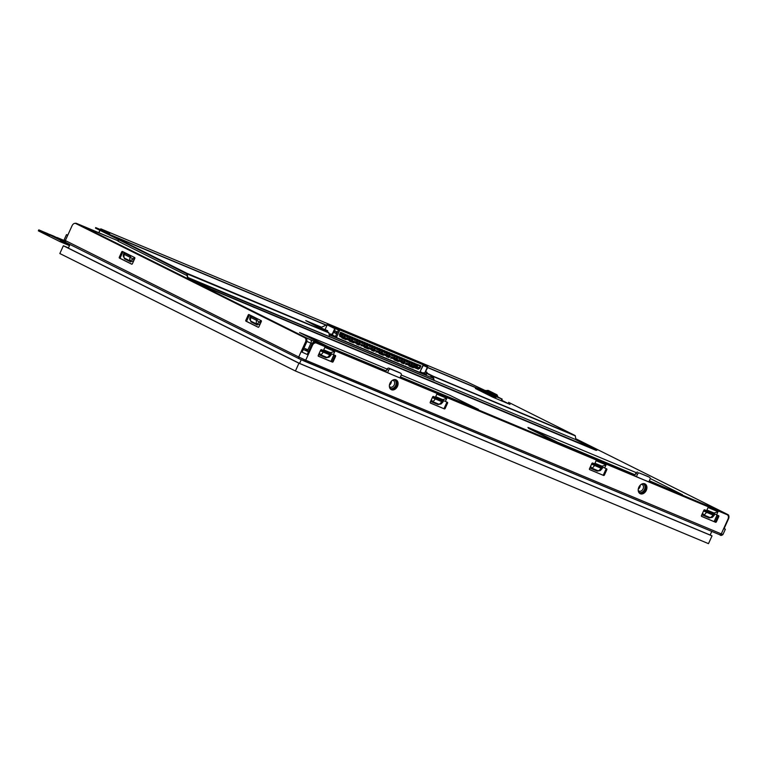 <?xml version="1.0" encoding="UTF-8"?>
<svg xmlns="http://www.w3.org/2000/svg" width="767" height="767" viewBox="0 0 767 767"><rect width="100%" height="100%" fill="white"/><g stroke="black" fill="none" stroke-linecap="round" stroke-linejoin="round"><path stroke-width="1.15" d="M384.286 371.142A2.905 1.946 -67.3 0 0 383.538 370.269L310.376 339.685A2.905 1.946 112.7 0 1 310.923 343.204L307.394 350.97A3.634 2.694 116.5 0 0 307.318 351.161M303.953 348.065L307.922 349.819L310.923 343.204A2.905 1.946 112.7 0 0 310.376 339.685L306.877 338.094A2.905 2.157 -63.5 0 0 305.611 338.055A2.905 2.157 -63.5 0 1 306.877 338.094L80.669 225.306A2.905 2.157 116.5 0 0 79.413 225.268A2.905 2.157 116.5 0 1 80.669 225.306L117.859 240.713L98.905 232.765L99.998 230.359M80.736 225.201A2.905 1.946 112.7 0 1 80.823 225.23A2.905 1.946 112.7 0 1 80.899 225.268A2.905 1.946 112.7 0 0 80.823 225.23L117.859 240.713M257.271 319.34L250.646 315.946L251.423 316.426L250.934 317.538L256.753 320.453L257.271 319.34L250.914 316.023M130.754 256.264L124.129 252.861L124.906 253.35L124.417 254.452L130.237 257.367L130.754 256.264L124.398 252.947M720.817 511.11L720.913 511.158A2.905 2.157 116.5 0 0 720.817 511.11L720.587 511.148A2.905 1.946 -67.3 0 1 721.335 512.02A2.905 1.946 -67.3 0 0 720.587 511.148L649.122 481.225M594.732 463.738L601.366 466.509L606.055 464.879L596.103 460.718L594.674 463.853L592.68 463.028A0.729 0.537 -63.5 0 0 591.884 463.479L589.487 468.771A0.729 0.537 -63.5 0 0 589.66 469.625A0.729 0.537 -63.5 0 1 589.66 469.625L589.631 469.615M601.366 466.509L606.62 468.848A0.729 0.537 -63.5 0 1 606.812 469.72L604.415 475.013A0.729 0.537 -63.5 0 1 603.619 475.463L589.679 469.634M601.587 466.02L594.952 463.239M603.619 475.463L589.507 469.49M602.747 475.032A0.729 0.537 116.5 0 0 603.543 474.572L605.94 469.279A0.729 0.537 116.5 0 0 605.92 468.56M604.626 468.014L606.055 464.879M706.704 510.544L713.339 513.315L718.027 511.675L716.608 514.82L718.593 515.654A0.729 0.537 -63.5 0 1 718.794 516.527L716.397 521.809A0.729 0.537 -63.5 0 1 715.592 522.269L701.661 516.44A0.729 0.537 -63.5 0 1 701.46 515.577L703.866 510.285A0.729 0.537 -63.5 0 1 704.662 509.825L706.647 510.659L708.075 507.524L718.027 511.675M713.339 513.315L716.608 514.82M713.569 512.816L706.934 510.045M715.592 522.269L701.479 516.296M714.719 521.828A0.729 0.537 116.5 0 0 715.525 521.378L717.922 516.086A0.729 0.537 116.5 0 0 717.902 515.366M323.722 349.877L330.356 352.647L330.126 353.146L323.492 350.366M330.356 352.647L334.824 351.507L333.396 354.651L335.39 355.476A0.729 0.537 -63.5 0 1 335.582 356.348L333.185 361.64A0.729 0.537 -63.5 0 1 332.389 362.091L318.449 356.272A0.729 0.537 -63.5 0 1 318.257 355.399L320.654 350.107A0.729 0.537 -63.5 0 1 321.45 349.656L323.444 350.49L324.863 347.346L334.824 351.507M330.126 353.146L333.396 354.651M335.582 356.348L334.709 355.917A0.729 0.537 116.5 0 0 334.69 355.188M334.709 355.917L332.312 361.209A0.729 0.537 116.5 0 1 331.517 361.66L318.276 356.128M442.108 399.943L447.362 402.282A0.729 0.537 -63.5 0 1 447.564 403.154L445.157 408.447A0.729 0.537 -63.5 0 1 444.361 408.897L430.431 403.068A0.729 0.537 -63.5 0 1 430.229 402.205L432.626 396.913A0.729 0.537 -63.5 0 1 433.432 396.462L435.416 397.287L436.845 394.152L446.797 398.313L442.108 399.943L435.474 397.172M435.694 396.673L442.329 399.454M447.564 403.154L446.691 402.713A0.729 0.537 116.5 0 0 446.672 401.994M446.797 398.313L445.368 401.448M444.361 408.897L430.249 402.924M443.489 408.466A0.729 0.537 116.5 0 0 444.285 408.006L446.691 402.713M638.834 487.237A5.446 4.046 116.5 0 0 640.138 493.67A5.446 4.046 116.5 0 0 646.303 490.353A5.446 4.046 116.5 0 0 644.999 483.919A5.446 4.046 116.5 0 0 638.834 487.237M639.716 493.421A5.446 4.046 116.5 0 0 645.431 489.921A5.446 4.046 116.5 0 0 644.548 483.737M390 383.222A5.446 4.046 116.5 0 0 391.295 389.665A5.446 4.046 116.5 0 0 397.459 386.347A5.446 4.046 116.5 0 0 396.165 379.905A5.446 4.046 116.5 0 0 390 383.222M390.882 389.406A5.446 4.046 116.5 0 0 396.587 385.906A5.446 4.046 116.5 0 0 395.705 379.723M321.517 327.193L305.765 320.616L320.385 327.835L328.046 324.192L421.572 363.529L328.132 324.029L421.639 363.357M318.276 326.915L320.548 327.662L328.055 324.192M316.675 326.052L320.031 327.451M433.748 380.336L433.643 380.336A1.812 0.997 58.9 0 0 433.71 379.569L433.278 376.779L433.969 379.406A1.812 0.997 -121.1 0 1 433.834 380.288L575.892 439.664L575.308 435.886A0.729 0.489 -67.3 0 0 575.087 435.531L553.774 424.87A0.729 0.537 -63.5 0 1 553.937 424.985M633.12 475.147A2.905 1.946 -67.3 0 0 632.372 474.274L561.607 444.611L557.13 442.051L635.086 474.811M649.131 481.197L681.048 494.533L649.333 480.765M681.24 494.101L650.157 478.493M556.938 442.482L528.578 428.341L527.955 427.449L529.086 427.861L636.226 472.645M527.955 427.449L557.13 442.051M525.683 430.306L503.286 420.949L525.798 430.364M580.168 453.019L529.786 431.955L580.168 453.019A1.812 1.352 -63.5 0 1 580.293 453.076M529.182 431.888A1.812 1.352 -63.5 0 1 529.786 431.955M502.74 420.834L503.286 420.949M499.595 419.52A1.812 1.352 116.5 0 0 499.394 419.415L497.438 418.437A1.812 1.352 -63.5 0 1 497.553 418.494M497.438 418.437L456.998 401.534L499.394 419.415M456.403 401.467A1.812 1.352 -63.5 0 1 456.998 401.534M323.166 352.082L329.666 354.795L330.155 353.779L331.392 354.229L321.872 350.174L323.616 351.046L323.166 352.063M330.155 353.779L320.846 349.829M319.408 352.868L320.376 354.69L326.847 357.393L329.11 357.154M330.913 353.913L321.872 350.174M326.023 357.758L326.847 357.393A3.998 2.675 112.7 0 0 329.666 354.776L330.941 355.226L329.081 357.173L326.023 357.758L318.602 354.622M440.689 399.828L433.844 396.98L435.589 397.843L435.138 398.859M431.38 399.665L432.348 401.496L438.829 404.199A3.998 2.675 112.7 0 0 441.639 401.582L442.137 400.585L432.828 396.625M430.584 401.429L438.005 404.554L441.092 403.96L442.923 402.033L443.374 401.036L442.885 400.719L433.844 396.98M442.137 400.585L443.374 401.036M441.063 403.979L438.005 404.554M591.578 464.169L600.906 468.167L601.386 467.151L602.143 467.285L593.102 463.546L594.847 464.409L594.396 465.425M601.386 467.151L592.086 463.191M590.638 466.231L591.606 468.062L598.078 470.765L600.34 470.526M602.143 467.285L593.102 463.546M597.253 471.12L598.078 470.765A3.998 2.675 112.7 0 0 600.897 468.148L602.172 468.599L600.312 470.545L597.253 471.12L589.833 467.995M711.92 513.2L705.074 510.343L706.819 511.215L706.378 512.231M702.61 513.037L703.579 514.868L710.06 517.572A3.998 2.675 112.7 0 0 712.879 514.954L713.368 513.948L704.058 509.997M701.815 514.801L709.235 517.926L712.322 517.332L714.154 515.405L714.604 514.408L714.115 514.091L705.074 510.343M713.368 513.948L714.604 514.408M712.294 517.351L709.235 517.926M393.902 379.684A4.727 3.499 -63.5 0 1 395.657 385.485A4.727 3.499 -63.5 0 1 390.47 388.428A4.727 3.499 -63.5 0 1 389.761 387.987M392.407 380.336A3.634 2.694 -63.5 0 1 393.385 380.557A3.634 2.694 -63.5 0 1 394.257 384.842A3.634 2.694 -63.5 0 1 390.269 387.114A3.634 2.694 -63.5 0 1 390.144 387.057A3.634 2.694 -63.5 0 1 389.387 386.405M389.444 385.092A3.634 2.694 116.5 0 0 390.988 383.212A3.634 2.694 116.5 0 0 391.4 381.17M642.736 483.699A4.727 3.499 -63.5 0 1 644.491 489.49A4.727 3.499 -63.5 0 1 639.304 492.443A4.727 3.499 -63.5 0 1 638.595 492.002M641.25 484.351A3.634 2.694 -63.5 0 1 642.228 484.562A3.634 2.694 -63.5 0 1 643.091 488.857A3.634 2.694 -63.5 0 1 639.103 491.12A3.634 2.694 -63.5 0 1 638.978 491.062A3.634 2.694 -63.5 0 1 638.221 490.41M638.278 489.106A3.634 2.694 116.5 0 0 639.822 487.218A3.634 2.694 116.5 0 0 640.234 485.185M667.367 489.614L689.754 498.981L667.367 489.614A1.812 1.352 116.5 0 0 667.146 489.557M702.39 504.283A1.812 1.352 116.5 0 0 702.198 504.178L700.233 503.2A1.812 1.352 -63.5 0 1 700.357 503.257M700.233 503.2L694.739 501.062L702.198 504.178M692.179 500.017A1.812 1.352 -63.5 0 1 692.774 500.084M665.737 488.962L666.274 489.078M662.583 487.649A1.812 1.352 116.5 0 0 662.381 487.534L660.425 486.556A1.812 1.352 -63.5 0 1 660.54 486.623M660.425 486.556L648.978 481.772L662.381 487.534M638.997 477.764L616.256 468.1L638.997 477.793M615.661 468.033A1.812 1.352 -63.5 0 1 616.256 468.1M351.344 357.527L373.74 366.885L351.344 357.527A1.812 1.352 116.5 0 0 351.123 357.46M423.077 387.536A1.812 1.352 116.5 0 0 422.876 387.431L420.92 386.453A1.812 1.352 -63.5 0 1 421.035 386.51M420.92 386.453L402.1 378.745L422.876 387.431M390.154 373.75L376.75 367.987L390.154 373.75M376.156 367.92A1.812 1.352 -63.5 0 1 376.75 367.987M349.714 356.876L350.251 356.981M346.559 355.552A1.812 1.352 116.5 0 0 346.368 355.447L344.402 354.469A1.812 1.352 -63.5 0 1 344.517 354.527M344.402 354.469L338.899 352.321L346.368 355.447M336.339 351.286A1.812 1.352 -63.5 0 1 336.934 351.344M330.893 361.401L333.866 354.843M650.541 482.424A2.905 1.946 -67.3 0 0 649.793 481.551M501.8 400.297L509.997 404.41L492.587 397.076L475.377 388.466L483.047 391.649M479.576 390.585L482.903 391.975M505.952 402.752L506.009 402.617A1.227 0.911 116.5 0 0 505.674 402.33L501.637 400.642M488.167 394.324L488.665 392.8M486.364 392.714L486.479 391.707M487.055 393.768L487.572 392.253M489.365 394.171L489.461 394.737L489.662 394.286M491.82 395.436L491.935 394.43M491.417 395.945L490.439 395.542L491.11 394.046L490.65 395.647M493.603 397.038L494.025 396.462M492.529 396.501L492.941 395.916M492.932 395.945L493.028 394.976M490.324 395.408L490.755 394.832M490.746 394.852L490.842 393.883M486.968 391.985L486.077 393.366L487.419 392.177L488.128 392.531L487.381 394.017L487.841 392.416M486.997 393.519L486.288 393.471M488.358 394.161L487.381 394.017M489.145 393.068L488.474 394.554L489.145 393.068L490.314 393.624L489.346 394.995L490.238 393.615L491.11 394.046M489.173 394.612L488.474 394.554M489.749 393.337L489.375 394.171M489.605 393.27L488.934 392.963M488.061 392.522L489.221 393.078M487.419 392.177L486.748 391.87M487.045 391.985L486.029 391.486L486.403 390.662L495.472 395.168L494.427 397.488L493.708 397.172L494.379 395.676L493.929 397.277M485.904 392.972L485.204 392.925L486.336 391.64M485.204 392.925L485.655 391.333M486.623 390.7L496.728 395.743L496.134 394.43L487.965 390.355L486.403 390.662M494.6 395.791L495.348 395.12M491.407 394.161L494.974 395.945M490.266 395.149L489.567 395.101M491.522 396.079L492.424 394.698L491.522 396.079M492.452 396.242L491.743 396.194M492.615 396.625L493.507 395.245L492.615 396.625M493.536 396.788L492.836 396.731M493.737 396.347L494.111 395.513M495.242 397.459L495.079 396.932A0.729 0.537 -63.5 0 1 495.568 396.472L496.479 396.76L495.405 397.095A0.729 0.537 116.5 0 1 496.201 396.644L495.472 395.168M494.926 397.268L495.52 397.766L496.479 396.76M496.22 394.535L497.812 396.472L497.62 397.191L496.22 396.625M497.706 396.357L496.287 395.772M496.728 395.743L496.057 395.465M496.096 395.561L495.693 396.462M494.734 397.373L494.475 397.948M495.281 398.284L495.52 397.766M496.911 396.97L501.915 399.07L501.158 400.738M324.546 330.481L325.208 329.599L327.394 330.692L327.164 331.785M325.582 329.752L327.768 330.845L327.528 331.967M414.746 364.776L414.707 364.824A0.729 0.489 112.7 0 1 413.883 364.728L413.212 363.587M414.631 365.044A0.729 0.489 -67.3 0 0 415.455 365.14L416.059 363.894L417.545 364.517L417.219 365.245L415.551 365.015M342.581 334.613L342.542 334.661A0.729 0.489 112.7 0 1 341.718 334.565L340.097 333.405M342.465 334.882A0.729 0.489 -67.3 0 0 343.29 334.978L343.539 334.47M345.073 335.649L345.035 335.697A0.729 0.489 112.7 0 1 344.21 335.61L343.309 334.949M344.958 335.917A0.729 0.489 -67.3 0 0 345.783 336.013L346.032 335.505M347.556 336.694L347.518 336.742A0.729 0.489 112.7 0 1 346.694 336.646L345.802 335.984M347.441 336.962A0.729 0.489 -67.3 0 0 348.266 337.058L348.515 336.55M350.049 337.729L350.011 337.777A0.729 0.489 112.7 0 1 349.186 337.691L347.518 336.742M349.934 337.998A0.729 0.489 -67.3 0 0 350.759 338.094L351.008 337.585M352.542 338.774L352.494 338.822A0.729 0.489 112.7 0 1 351.67 338.726L350.778 338.065M352.417 339.043A0.729 0.489 -67.3 0 0 353.242 339.129L353.491 338.63M355.025 339.81L354.987 339.858A0.729 0.489 112.7 0 1 354.162 339.771L352.494 338.822M354.91 340.078A0.729 0.489 -67.3 0 0 355.735 340.174L355.984 339.666M357.518 340.855L357.47 340.903A0.729 0.489 112.7 0 1 356.655 340.807L354.987 339.858M357.393 341.123A0.729 0.489 -67.3 0 0 358.218 341.21L358.822 339.973L360.317 340.596L359.982 341.315L358.314 341.094M360.001 341.89L359.963 341.938A0.729 0.489 112.7 0 1 359.138 341.852L358.247 341.19M359.886 342.159A0.729 0.489 -67.3 0 0 360.711 342.255L361.315 341.008L362.801 341.631L362.475 342.36L360.806 342.13M362.494 342.935L362.446 342.983A0.729 0.489 112.7 0 1 361.631 342.887L360.73 342.226M362.369 343.204A0.729 0.489 -67.3 0 0 363.194 343.29L363.453 342.791M364.977 343.971L364.939 344.019A0.729 0.489 112.7 0 1 364.114 343.932L363.222 343.271M364.862 344.239A0.729 0.489 -67.3 0 0 365.686 344.335L366.29 343.089L367.776 343.712L367.451 344.441L365.782 344.21M367.47 345.006L367.431 345.064A0.729 0.489 112.7 0 1 366.607 344.968L365.706 344.306M367.355 345.284A0.729 0.489 -67.3 0 0 368.17 345.371L368.774 344.124L370.269 344.757L369.943 345.476L368.265 345.255M369.953 346.051L369.915 346.099A0.729 0.489 112.7 0 1 369.09 346.013L368.198 345.351M369.838 346.32A0.729 0.489 -67.3 0 0 370.662 346.416L370.912 345.907M372.446 347.087L372.407 347.144A0.729 0.489 112.7 0 1 371.583 347.048L370.682 346.387M372.331 347.365A0.729 0.489 -67.3 0 0 373.155 347.451L373.404 346.952M374.929 348.132L374.89 348.18A0.729 0.489 112.7 0 1 374.066 348.093L373.174 347.422M374.814 348.4A0.729 0.489 -67.3 0 0 375.638 348.496L375.888 347.988M377.422 349.167L377.383 349.225A0.729 0.489 112.7 0 1 376.559 349.129L375.657 348.467M377.306 349.445A0.729 0.489 -67.3 0 0 378.131 349.531L378.38 349.033M379.914 350.212L379.866 350.26A0.729 0.489 112.7 0 1 379.042 350.174L377.383 349.225M379.79 350.481A0.729 0.489 -67.3 0 0 380.614 350.577L380.863 350.068M382.397 351.248L382.359 351.305A0.729 0.489 112.7 0 1 381.535 351.209L379.866 350.26M382.282 351.526A0.729 0.489 -67.3 0 0 383.107 351.612L383.711 350.366L385.197 350.989L384.871 351.717L383.193 351.497M384.89 352.293L384.842 352.341A0.729 0.489 112.7 0 1 384.018 352.254L383.126 351.583M384.766 352.561A0.729 0.489 -67.3 0 0 385.59 352.657L386.194 351.411L387.69 352.034L387.354 352.762L385.686 352.532M387.373 353.328L387.335 353.386A0.729 0.489 112.7 0 1 386.51 353.29L385.609 352.628M387.258 353.606A0.729 0.489 -67.3 0 0 388.083 353.692L388.332 353.194M389.866 354.373L389.818 354.421A0.729 0.489 112.7 0 1 389.003 354.335L387.335 353.386M389.741 354.642A0.729 0.489 -67.3 0 0 390.566 354.738L391.17 353.491L392.666 354.114L392.33 354.843L390.662 354.613M392.349 355.409L392.311 355.466A0.729 0.489 112.7 0 1 391.486 355.37L390.595 354.709M392.234 355.687A0.729 0.489 -67.3 0 0 393.059 355.773L393.663 354.527L395.149 355.15L394.823 355.878L393.155 355.658M394.842 356.454L394.804 356.502A0.729 0.489 112.7 0 1 393.979 356.415L393.078 355.744M394.727 356.722A0.729 0.489 -67.3 0 0 395.542 356.818L396.146 355.572L397.642 356.195L397.316 356.923L395.638 356.693M397.325 357.489L397.287 357.547A0.729 0.489 112.7 0 1 396.462 357.451L395.571 356.789M397.21 357.767A0.729 0.489 -67.3 0 0 398.035 357.853L398.284 357.345M399.818 358.534L399.78 358.582A0.729 0.489 112.7 0 1 398.955 358.496L398.054 357.825M399.703 358.803A0.729 0.489 -67.3 0 0 400.518 358.898L400.777 358.39M402.301 359.57L402.263 359.627A0.729 0.489 112.7 0 1 401.438 359.531L400.547 358.87M402.186 359.848A0.729 0.489 -67.3 0 0 403.011 359.934L403.26 359.426M404.794 360.615L404.755 360.663A0.729 0.489 112.7 0 1 403.931 360.567L402.263 359.627M404.679 360.883A0.729 0.489 -67.3 0 0 405.503 360.979L405.753 360.471M407.277 361.65L407.239 361.708A0.729 0.489 112.7 0 1 406.414 361.612L404.755 360.663M407.162 361.928A0.729 0.489 -67.3 0 0 407.986 362.014L408.236 361.506M409.77 362.695L409.731 362.743A0.729 0.489 112.7 0 1 408.907 362.647L408.006 361.986M409.655 362.964A0.729 0.489 -67.3 0 0 410.479 363.059L411.083 361.813L412.569 362.436L412.243 363.165L410.566 362.935M412.262 363.731L412.215 363.788A0.729 0.489 112.7 0 1 411.39 363.692L410.498 363.031M412.138 363.999A0.729 0.489 -67.3 0 0 412.962 364.095L412.215 363.788M408.466 364.45L407.939 364.191M406.337 363.385L408.447 363.721A0.729 0.489 112.7 0 1 408.773 364.277L408.753 364.593M409.223 365.159L409.894 364.747A0.729 0.489 -67.3 0 0 409.568 364.191L408.59 363.788M409.204 364.987L409.866 365.265M405.705 363.069L406.376 363.395M409.482 365.351L409.444 365.332A1.275 0.853 -67.3 0 0 409.616 365.389L410.978 365.6L409.866 365.14M409.894 364.593L410.939 364.766A0.729 0.489 112.7 0 1 411.265 365.313L410.997 365.897L412.119 366.367L412.378 365.782A0.729 0.489 -67.3 0 0 412.061 365.236L411.083 364.824M411.227 365.84L412.349 366.31M341.286 336.368L340.749 336.109M342.044 337.077L342.705 336.665A0.729 0.489 -67.3 0 0 342.389 336.109L341.411 335.706M342.015 336.905L342.676 337.183M340.212 335.476L341.267 335.639A0.729 0.489 112.7 0 1 341.583 336.195L341.564 336.512M349.551 340.5L349.455 339.839L346.214 338.487L346.32 339.148L349.551 340.5L349.301 341.047L353.539 342.811L353.683 341.612L352.647 341.094M353.779 342.264L357.019 343.616L356.914 342.964L353.683 341.612M364.488 346.742L364.383 346.08L361.142 344.728L361.247 345.39L364.488 346.742L364.239 347.288L368.467 349.052L368.611 347.854L367.575 347.336M368.716 348.506L371.947 349.857L371.851 349.206L368.611 347.854M379.416 352.983L379.31 352.321L376.079 350.97L376.175 351.631L379.416 352.983L379.166 353.529L383.395 355.294L383.538 354.086L382.503 353.577M383.644 354.747L386.875 356.099L386.779 355.437L383.538 354.086M394.343 359.224L394.238 358.563L391.007 357.211L391.112 357.873L394.343 359.224L394.094 359.771L398.322 361.535L398.476 360.327L397.431 359.809M398.572 360.989L401.812 362.34L401.707 361.679L398.476 360.327M409.271 365.466L409.175 364.804L405.935 363.453L406.04 364.114L409.271 365.466L409.022 366.003L413.26 367.776L413.403 366.568L412.368 366.051M409.175 364.804L404.918 362.676M405.935 363.453L404.899 362.935M402.013 362.225L401.985 362.216A1.275 0.853 -67.3 0 0 402.148 362.264L404.257 363.318L401.803 362.292M404.257 363.318L404.046 363.788L401.611 362.772M404.046 363.788L401.563 362.887L401.812 362.34M405.791 364.651L406.04 364.114M402.426 361.478L403.471 361.64A0.729 0.489 112.7 0 1 403.797 362.197L404.88 363.184L404.918 362.666A0.729 0.489 -67.3 0 0 404.592 362.11L403.615 361.708M403.768 362.714L404.88 363.184M403.538 362.781L402.407 362.014M401.774 362.11L403.509 362.484M401.007 361.334L400.47 361.065M401.764 362.043L402.426 361.621A0.729 0.489 -67.3 0 0 402.109 361.075L401.131 360.663M401.735 361.871L402.397 362.149M398.236 359.953L400.988 360.605A0.729 0.489 112.7 0 1 401.304 361.152L401.285 361.478M401.707 361.679L397.45 359.56M394.554 359.109L394.516 359.09A1.275 0.853 -67.3 0 0 394.689 359.148L396.788 360.202L394.334 359.177M396.788 360.202L396.577 360.663L394.152 359.646M396.577 360.663L398.322 361.535M394.957 358.362L396.012 358.525A0.729 0.489 112.7 0 1 396.328 359.071L397.421 360.068L397.45 359.541A0.729 0.489 -67.3 0 0 397.124 358.994L396.155 358.582M396.299 359.598L397.421 360.068M396.069 359.656L394.938 358.898M394.305 358.985L396.05 359.368M393.538 358.208L393.011 357.949M394.296 358.918L394.967 358.505A0.729 0.489 -67.3 0 0 394.641 357.949L393.663 357.547M394.267 358.745L394.928 359.023M391.4 357.144L393.519 357.489A0.729 0.489 112.7 0 1 393.845 358.036L393.826 358.352M390.767 356.828L391.448 357.154M394.238 358.563L389.981 356.444M391.007 357.211L389.972 356.693M387.201 356.022L389.329 357.086L386.875 356.051M389.329 357.086L389.118 357.547L386.683 356.53M389.118 357.547L386.635 356.645L386.875 356.099M390.863 358.419L391.112 357.873M387.498 355.236L388.543 355.409A0.729 0.489 112.7 0 1 388.869 355.955L388.831 356.473L389.952 356.943L389.991 356.425A0.729 0.489 -67.3 0 0 389.665 355.869L388.687 355.466M388.831 356.473L389.952 356.943M388.601 356.54L387.469 355.773M387.086 355.993L387.057 355.974A1.275 0.853 -67.3 0 0 387.22 356.022L388.581 356.243M386.069 355.092L385.542 354.824M386.836 355.802L387.498 355.38A0.729 0.489 -67.3 0 0 387.172 354.833L386.204 354.421M386.808 355.629L387.469 355.907M383.941 354.028L386.05 354.364A0.729 0.489 112.7 0 1 386.376 354.91L386.357 355.236M383.308 353.712L383.979 354.038M386.779 355.437L382.522 353.319A0.729 0.489 -67.3 0 0 382.196 352.753L381.218 352.341M379.617 352.868L379.588 352.849A1.275 0.853 -67.3 0 0 379.751 352.906L381.861 353.961L379.406 352.935M381.861 353.961L381.65 354.421L379.224 353.405M381.65 354.421L383.395 355.294M380.029 352.12L381.074 352.283A0.729 0.489 112.7 0 1 381.4 352.83L382.493 353.827L381.4 352.83M381.372 353.357L382.493 353.827M381.141 353.424L380.01 352.657M379.377 352.753L381.113 353.127M378.61 351.967L378.073 351.708M379.368 352.676L380.029 352.264A0.729 0.489 -67.3 0 0 379.713 351.708L378.735 351.305M379.339 352.513L380.001 352.782M376.472 350.902L378.591 351.248A0.729 0.489 112.7 0 1 378.917 351.794L378.898 352.111M375.84 350.596L376.511 350.912M379.31 352.321L375.053 350.203A0.729 0.489 -67.3 0 0 374.737 349.627L373.759 349.225M376.079 350.97L375.044 350.452M372.158 349.752L372.12 349.733A1.275 0.853 -67.3 0 0 372.292 349.79L374.392 350.845L371.937 349.819M374.392 350.845L374.191 351.305L371.755 350.289M374.191 351.305L371.698 350.404L371.947 349.857M375.935 352.178L376.175 351.631M372.561 348.995L373.615 349.167A0.729 0.489 112.7 0 1 373.932 349.714L375.025 350.701L373.932 349.714M373.903 350.241L375.025 350.701M373.673 350.298L372.541 349.541M371.909 349.627L373.654 350.001M371.142 348.851L370.614 348.582M371.899 349.56L372.57 349.138A0.729 0.489 -67.3 0 0 372.244 348.592L371.266 348.18M371.88 349.388L372.532 349.666M369.013 347.787L371.123 348.122A0.729 0.489 112.7 0 1 371.449 348.678L371.429 348.995M368.381 347.47L369.052 347.796M371.851 349.206L367.594 347.077A0.729 0.489 -67.3 0 0 367.268 346.511L366.29 346.099M364.689 346.626L364.661 346.607A1.275 0.853 -67.3 0 0 364.824 346.665L366.933 347.719L364.478 346.694M366.933 347.719L366.722 348.18L364.287 347.163M366.722 348.18L368.467 349.052M365.102 345.879L366.147 346.042A0.729 0.489 112.7 0 1 366.473 346.598L367.556 347.585L366.473 346.598M366.444 347.115L367.556 347.585M366.214 347.183L365.082 346.416M364.45 346.511L366.185 346.885M363.673 345.725L363.146 345.466M364.44 346.435L365.102 346.022A0.729 0.489 -67.3 0 0 364.776 345.476L363.807 345.064M364.411 346.272L365.073 346.54M361.545 344.671L363.663 345.006A0.729 0.489 112.7 0 1 363.98 345.553L363.961 345.869M360.912 344.354L361.583 344.671M364.383 346.08L360.126 343.961A0.729 0.489 -67.3 0 0 359.8 343.395L358.831 342.983M361.142 344.728L360.107 344.21M357.345 343.539L359.464 344.604L357.01 343.578M359.464 344.604L359.253 345.064L356.828 344.047M359.253 345.064L356.77 344.162L357.019 343.616M360.998 345.936L361.247 345.39M357.633 342.753L358.688 342.926A0.729 0.489 112.7 0 1 359.004 343.472L360.097 344.46L359.004 343.472M358.975 344L360.097 344.46M358.745 344.057L357.614 343.3M357.23 343.511L357.192 343.491A1.275 0.853 -67.3 0 0 357.355 343.549L358.716 343.76M356.214 342.609L355.677 342.341M356.971 343.319L357.633 342.897A0.729 0.489 -67.3 0 0 357.317 342.35L356.339 341.948M356.943 343.146L357.604 343.424M354.076 341.545L356.195 341.881A0.729 0.489 112.7 0 1 356.521 342.437L356.502 342.753M353.443 341.229L354.124 341.555M356.914 342.964L352.657 340.836A0.729 0.489 -67.3 0 0 352.341 340.27L351.363 339.867M349.762 340.385L349.723 340.375A1.275 0.853 -67.3 0 0 349.896 340.423L352.005 341.478L349.551 340.452M352.005 341.478L351.794 341.948L349.359 340.932M351.794 341.948L353.539 342.811M350.164 339.637L351.219 339.8A0.729 0.489 112.7 0 1 351.545 340.356L352.628 341.344L351.545 340.356M351.507 340.874L352.628 341.344M351.276 340.941L350.145 340.174M349.522 340.27L351.257 340.644M348.745 339.493L348.218 339.225M349.503 340.193L350.174 339.781A0.729 0.489 -67.3 0 0 349.848 339.235L348.87 338.822M349.484 340.03L350.145 340.308M345.984 338.113L348.726 338.765A0.729 0.489 112.7 0 1 349.052 339.311L349.033 339.628M349.455 339.839L345.198 337.72A0.729 0.489 -67.3 0 0 344.872 337.154L343.894 336.742M346.214 338.487L345.179 337.969M340.021 335.898L339.752 336.406L342.092 337.384L341.986 336.723L340.021 335.898L340.49 334.853L339.628 334.422M341.986 336.723L340.078 335.773M339.752 336.406L340.375 332.763L342.513 333.655L342.168 334.431L340.088 333.396M342.513 333.655L343.443 333.482L342.168 334.431L343.012 334.786L343.894 333.731L345.39 334.354L344.508 335.409L343.386 334.853M344.508 335.409L345.495 335.831L346.377 334.767L347.873 335.39L347.547 336.119L345.869 335.898M346.991 336.454L347.988 336.866L348.87 335.812L350.366 336.435L349.484 337.49L348.362 336.934M349.484 337.49L350.471 337.911L351.353 336.847L352.849 337.47L352.523 338.199L350.845 337.979M351.967 338.535L352.964 338.947L353.846 337.892L355.342 338.515L354.459 339.57L353.338 339.014M354.459 339.57L355.457 339.992L356.339 338.928L357.825 339.551L357.499 340.28L355.83 340.059M356.943 340.615L358.496 340.692L357.499 340.28M359.435 341.651L360.432 342.072L360.979 341.737L359.982 341.315M361.919 342.696L362.916 343.108L363.798 342.044L365.293 342.676L364.411 343.731L363.29 343.175M364.411 343.731L365.408 344.153L365.955 343.817L364.967 343.395M366.894 344.776L367.892 345.188L368.448 344.853L367.451 344.441M369.387 345.812L370.384 346.233L371.266 345.169L372.762 345.792L371.88 346.857L370.758 346.291M371.88 346.857L372.867 347.269L373.75 346.205L375.245 346.837L374.363 347.892L373.241 347.336M374.363 347.892L375.36 348.314L376.242 347.25L377.738 347.873L376.856 348.937L375.734 348.371M376.856 348.937L377.843 349.349L378.725 348.285L380.221 348.908L379.895 349.637L378.217 349.416M379.339 349.973L380.336 350.385L381.218 349.33L382.714 349.953L381.832 351.018L380.71 350.452M381.832 351.018L383.375 351.094L382.378 350.682M384.315 352.053L385.868 352.139L384.871 351.717M386.808 353.098L387.805 353.51L388.687 352.446L390.173 353.069L389.847 353.798L388.179 353.577M389.291 354.133L390.844 354.22L389.847 353.798M391.784 355.179L392.781 355.591L393.327 355.255L392.33 354.843M394.267 356.214L395.82 356.3L394.823 355.878M396.76 357.249L397.757 357.671L398.639 356.607L400.134 357.23L399.252 358.294L398.131 357.738M399.252 358.294L400.24 358.707L401.122 357.652L402.617 358.275L402.292 359.004L400.614 358.774M401.735 359.33L402.733 359.752L403.615 358.688L405.11 359.311L404.228 360.375L403.106 359.819M404.228 360.375L405.216 360.787L406.098 359.733L407.593 360.356L407.267 361.084L405.59 360.854M406.711 361.41L407.708 361.832L408.59 360.768L410.086 361.391L409.204 362.455L408.082 361.899M409.204 362.455L410.748 362.542L409.751 362.12M411.687 363.491L412.684 363.913L413.566 362.849L415.062 363.472L414.18 364.536L413.058 363.98M414.18 364.536L415.724 364.622L414.726 364.2M416.663 365.571L417.516 365.926L417.862 365.15L420.009 366.041L419.223 367.767L413.643 365.054L413.164 366.099L417.852 368.428L413.403 366.568M414.611 365.265L419.702 368.582L418.801 368.208L418.331 369.243L413.509 367.23M414.535 365.428L413.643 365.054M418.801 368.208L418.331 367.393L417.852 368.428L418.331 369.243M413.164 366.099L412.387 365.763M409.597 365.389L411.726 366.444L409.271 365.418M411.726 366.444L411.515 366.904L409.079 365.888M411.515 366.904L413.26 367.776M420.009 366.041L420.93 365.869L419.702 368.582M417.862 365.15L418.044 364.661L420.93 365.869M417.516 365.926L418.044 364.661M412.243 363.165L413.24 363.577M407.267 361.084L408.265 361.497M404.775 360.039L405.772 360.461M402.292 359.004L403.279 359.416M399.799 357.959L400.796 358.381M397.316 356.923L398.303 357.336M387.354 352.762L388.351 353.175M379.895 349.637L380.892 350.059M377.402 348.602L378.399 349.014M374.919 347.556L375.907 347.978M372.426 346.521L373.424 346.933M369.943 345.476L370.931 345.898M362.475 342.36L363.472 342.772M355.006 339.244L356.003 339.656M352.523 338.199L353.52 338.611M350.03 337.164L351.027 337.576M347.547 336.119L348.544 336.531M345.054 335.083L346.051 335.495M340.375 332.763L340.558 332.274L343.443 333.482M339.599 334.479L340.558 332.274M340.222 335.361L339.33 334.987M342.293 337.269L342.264 337.25A1.275 0.853 -67.3 0 0 342.427 337.307L344.536 338.362L342.082 337.336M344.536 338.362L344.325 338.822L341.89 337.806M342.092 337.384L341.842 337.921L346.07 339.695L346.32 339.148M344.325 338.822L346.07 339.695M342.705 336.512L343.75 336.684A0.729 0.489 112.7 0 1 344.076 337.231L345.16 338.228L344.076 337.231M344.047 337.758L345.16 338.228M343.817 337.816L342.686 337.058M342.053 337.144L343.789 337.518M333.99 327.212L333.07 326.732M333.089 326.8L334.316 327.288M335.275 327.825L336.866 328.343M335.562 327.95L338.4 329.11L335.313 327.73M335.62 327.864L336.838 328.353M335.697 333.319L334.383 332.657L335.169 330.913M334.335 330.5L336.483 331.574L335.658 333.386L334.383 332.657M330.567 334.105L336.608 337.058L330.462 334.307M423.528 373.97L423.758 373.471L420.354 371.774L422.646 372.877A0.729 0.537 -63.5 0 0 422.627 372.906M423.662 373.443L423.451 373.922L332.715 336.023L332.475 335.313M330.107 334.738L332.245 335.802M336.608 337.058L339.608 330.443L335.313 328.65L332.571 334.383L331.823 334.45L332.571 334.383M425.762 371.698L427.056 372.34L426.375 374.44A0.729 0.537 -63.5 0 1 425.58 374.89L422.838 373.75A0.729 0.537 -63.5 0 1 422.675 373.625M425.752 371.717L426.749 372.628L425.8 374.392L423.183 373.088L423.509 372.695M423.729 373.529L425.8 374.392M423.087 372.867L424.765 372.915L427.315 367.297L422.972 365.284L419.971 371.899L423.25 365.399M325.064 329.599L327.221 324.853A0.729 0.537 116.5 0 1 328.017 324.403L335.543 328.151A0.729 0.537 -63.5 0 0 334.748 328.602L332.197 334.23M330.845 325.582L328.017 324.403M420.249 362.973L427.516 366.597A0.729 0.537 -63.5 0 1 427.516 366.597L335.543 328.151M420.239 362.964L427.487 366.588A0.729 0.537 -63.5 0 1 427.689 367.451L484.092 390.997M424.774 373.299L427.689 367.451M423.758 373.471L419.971 371.899M330.798 333.933L332.207 334.613M330.519 334.172L330.452 334.345A0.729 0.537 -63.5 0 1 329.647 334.796L329.168 334.594M330.146 334.019L329.053 333.885M329.062 333.961L329.877 334.297M484.293 390.882L484.984 391.026A0.729 0.537 116.5 0 0 484.169 391.496L483.843 391.333A0.729 0.537 -63.5 0 1 484.332 390.873L485.473 391.275M484.006 391.86L485.243 391.16M484.351 392.963L485.262 391.17L483.584 392.589M485.952 390.422L484.639 393.107M482.798 392.196L484.121 390.978M483.872 391.956L483.085 391.573M484.476 390.777L485.501 391.208M329.206 334.834L433.537 378.447M329.657 336.598L433.71 380.087M120.361 240.512L186.88 273.896M118.732 239.918L118.128 241.241L187.158 275.65M118.128 241.241L118.319 239.688M433.393 377.565L430.699 376.539L433.47 378.026M501.915 399.07L501.033 398.629L502.203 399.118L501.522 400.901M502.203 399.118L497.745 396.932M123.171 256.015L124.264 258.019A3.998 2.963 116.5 0 1 124.427 254.462L123.506 253.935L123.171 256.015L124.264 258.019L130.064 260.905L133.468 258.853L133.966 257.77L134.877 258.172M124.388 258.728L130.716 261.883L130.064 260.905A3.998 2.963 116.5 0 1 130.227 257.348L134.254 259.649M133.813 260.598L130.716 261.883M249.687 319.101L250.78 321.095A3.998 2.963 116.5 0 1 250.943 317.538L250.023 317.011L249.687 319.101L250.78 321.095L256.581 323.99L259.984 321.939L260.483 320.846L261.394 321.258M250.905 321.814L257.233 324.968L256.581 323.99A3.998 2.963 116.5 0 1 256.744 320.433L260.77 322.725M260.339 323.684L257.233 324.968M386.204 370.902L327.979 346.559L299.581 332.552L387.067 369.061M401.256 374.986L450.008 395.369L478.407 409.377L400.451 376.856M478.407 409.377L400.297 377.182M386.06 371.228L327.825 346.895L299.581 332.552M305.534 350.385A3.634 2.694 -63.5 0 1 305.649 350.107L307.394 350.97M306.129 349.043L305.649 350.107M647.827 476.412A1.812 1.352 -63.5 0 0 647.712 476.355L639.496 473.066A1.812 1.352 116.5 0 0 637.502 474.198L636.447 476.537M648.834 481.858L649.946 479.404A1.812 1.352 116.5 0 0 649.457 477.227L639.496 473.066M634.645 475.789L635.757 473.335A1.812 1.352 -63.5 0 1 637.751 472.194M401.697 378.419A2.905 1.946 -67.3 0 0 400.959 377.546L400.288 377.211M400 377.843L401.112 375.389A1.812 1.352 116.5 0 0 400.614 373.222L390.662 369.061A1.812 1.352 116.5 0 0 388.668 370.193L387.613 372.532M385.811 371.774L386.923 369.32A1.812 1.352 -63.5 0 1 388.917 368.189L398.869 372.35A1.812 1.352 -63.5 0 1 398.993 372.407M383.538 370.269L382.445 369.723M77.093 224.108A1.812 1.352 -63.5 0 1 77.956 224.108L79.557 224.769M317.03 343.031L314.537 341.986L317.03 343.031A1.812 1.352 -63.5 0 1 317.145 343.089M312.198 343.884L312.543 343.117A1.812 1.352 -63.5 0 1 314.537 341.986M303.329 349.445L308.459 351.785M308.516 351.66L303.646 349.464A1.812 1.218 112.7 0 1 303.694 349.493M305.765 320.616L328.679 332.542A0.729 0.489 -67.3 0 1 328.899 332.888L329.331 335.678A1.812 0.997 -121.1 0 0 329.772 336.79L575.892 439.664M100.247 229.506L100.803 228.844L466.595 381.736L100.803 228.844L109.834 233.427L95.702 227.607L186.908 273.282A0.729 0.489 112.7 0 1 187.129 273.627L187.819 277.587L210.609 288.843L596.304 450.056L576.007 439.836M95.702 227.607L95.482 228.106L186.755 273.608L187.455 277.568A0.729 0.489 -67.3 0 0 187.675 277.913L208.269 287.778M108.722 234.299L325.86 325.064M427.622 367.594L483.891 391.112M108.789 234.127L326.08 324.949M485.703 390.767L466.604 381.745M109.125 233.206L108.607 232.737M103.066 230.177L108.531 232.9M725.611 513.804L722.111 512.5A1.812 1.352 116.5 0 0 721.891 512.442M719.542 511.455A1.812 1.352 -63.5 0 1 720.146 511.522M728.257 516.009L728.65 515.146L722.111 512.5M728.65 515.146L721.862 511.685M725.649 513.737L722.322 512.078M714.106 521.57L717.078 515.021M634.894 475.243L631.279 473.728M681.048 494.533L682.371 494.514M252.985 306.953A19.252 0.642 24.4 0 0 254.903 307.749M596.87 450.267L596.304 450.056M208.125 288.114L596.151 450.392M426.826 373.443L433.278 376.779M564.464 430.239L508.598 402.339M426.97 373.117L433.317 376.281A0.729 0.489 112.7 0 1 433.537 376.626L575.308 435.886M317.739 327.087L324.757 330.021M99.892 230.301L98.79 232.717M261.173 320.644A0.729 0.489 112.7 0 1 261.317 321.526L258.91 326.819A0.729 0.489 112.7 0 1 258.201 327.269L245.958 321.172A0.729 0.489 112.7 0 1 245.823 320.29L248.23 314.997A0.729 0.489 112.7 0 1 248.939 314.547L261.173 320.644M249.735 314.94A0.729 0.489 -67.3 0 0 249.217 315.41L246.821 320.702A0.729 0.489 -67.3 0 0 246.955 321.584L258.393 327.288M134.656 257.559A0.729 0.489 112.7 0 1 134.791 258.441L132.394 263.733A0.729 0.489 112.7 0 1 131.656 264.174L119.441 258.086A0.729 0.489 112.7 0 1 119.307 257.204L121.704 251.912A0.729 0.489 112.7 0 1 122.442 251.471L134.656 257.559M131.876 264.203L120.438 258.498A0.729 0.489 -67.3 0 1 120.304 257.616L122.701 252.333A0.729 0.489 -67.3 0 1 123.219 251.854M65.713 242.362L65.665 242.343A1.457 1.074 -63.5 0 1 65.31 240.617L65.713 242.362L299.005 358.688M304.25 361.084L299.111 358.735A1.457 1.074 -63.5 0 1 299.063 358.716L65.665 242.343C64.744 242.468 64.217 241.663 64.083 239.927L298.718 357L299.101 358.735A1.457 1.074 -63.5 0 1 298.718 357L301.115 351.708L308.123 354.9L305.717 360.193L304.25 361.084A1.457 0.978 -67.3 0 0 304.288 361.094L304.288 361.094A1.457 0.978 -67.3 0 0 305.717 360.193L721.277 533.89L719.839 534.791A1.457 0.978 -67.3 0 0 721.277 533.89L723.674 528.597L725.371 529.211L723.78 528.377M726.407 514.341A3.634 2.694 -63.5 0 0 726.291 514.283A3.634 2.694 -63.5 0 0 726.167 514.226L316.455 343.041A3.634 2.694 116.5 0 0 312.466 345.313L308.123 354.9L307.251 354.469L311.594 344.872A3.634 2.694 -63.5 0 1 315.582 342.609M299.063 358.716L719.839 534.791C720.654 535.692 721.689 535.596 722.965 534.503L721.277 533.89L728.027 519.01A3.634 2.694 116.5 0 0 727.164 514.715A3.634 2.694 116.5 0 0 727.039 514.657L316.455 343.041M308.123 354.9L305.717 360.193L298.718 357L301.115 351.708L307.251 354.469M301.115 351.708L305.467 342.12A3.634 2.435 -67.3 0 0 304.787 337.72L75.741 223.523A3.634 2.435 -67.3 0 0 75.645 223.475A3.634 2.435 -67.3 0 0 72.06 225.738L65.31 240.617L67.707 235.335L66.48 234.635L67.812 235.114M302.112 352.12L306.464 342.533L305.467 342.12M76.537 223.849A3.634 2.435 112.7 0 1 76.642 223.887A3.634 2.435 112.7 0 1 76.738 223.935L305.784 338.142A3.634 2.435 112.7 0 1 306.464 342.533M74.984 223.35A3.634 2.694 -63.5 0 1 76.508 223.398L98.905 232.765M79.73 224.817L77.381 223.839A3.634 2.694 116.5 0 0 76.192 223.705M727.068 514.283A3.634 2.435 -67.3 0 0 726.809 514.12L727.806 514.542A3.634 2.435 112.7 0 1 728.305 514.916M721.67 511.56L726.809 514.12M575.749 438.724L727.806 514.542M728.583 515.299A3.634 2.435 112.7 0 1 728.487 518.933L724.134 528.521M68.455 247.885L63.364 245.756L59.836 253.532L295.42 370.998L708.487 543.65L712.016 535.884L710.175 534.963M295.42 370.998L298.948 363.222L712.016 535.884M63.364 245.756L298.948 363.222M69.653 245.239L60.612 240.733L60.162 241.73L38.35 230.848L38.781 229.889L39.673 230.225L49.73 235.239M40.9 230.771L39.673 230.225M42.147 231.298L40.919 230.742M49.826 235.028L42.156 231.26M43.393 231.816L49.692 235.335L38.781 229.889M50.181 235.105L43.403 231.787M44.63 232.334L50.68 235.306M51.418 235.622L44.649 232.305M52.664 236.14L45.895 232.823L51.916 235.833M53.911 236.658L47.132 233.341L53.163 236.351M55.157 237.185L54.409 236.869M49.606 234.414L55.655 237.386M56.403 237.703L49.625 234.386M50.852 234.932L56.892 237.904M57.64 238.221L50.871 234.903M52.098 235.459L58.139 238.432M58.886 238.738L52.108 235.421M53.345 235.977L59.385 238.949M60.133 239.266L53.354 235.939M61.379 239.783L60.631 239.467M62.616 240.301L61.878 239.985M57.074 237.54L63.115 240.512M63.862 240.819L57.094 237.502M58.321 238.058L63.987 240.838M63.968 240.771L58.33 238.019M59.567 238.575L63.968 240.733M60.804 239.093L59.577 238.547M63.949 240.56L60.823 239.064M62.05 239.62L63.949 240.522M63.949 240.464L62.069 239.582M63.297 240.138L63.958 240.426M63.958 240.378L63.306 240.1M69.481 245.622L60.162 241.73M63.987 240.876L49.855 234.97L69.807 244.913M49.721 235.277L39.654 230.253M711.786 531.426L710.146 535.03L299.571 363.414L68.349 248.125L69.989 244.5M299.571 363.414L301.23 359.752M318.899 354.776L320.376 354.69A3.998 2.675 112.7 0 0 323.185 352.072L320.338 350.797M430.881 401.582L432.348 401.496A3.998 2.675 112.7 0 0 435.167 398.869L432.32 397.603M702.112 514.954L703.579 514.868A3.998 2.675 112.7 0 0 706.397 512.241L703.55 510.975M601.99 466.787L602.354 465.981M604.415 475.013L603.543 474.572M606.812 469.72L605.94 469.279M713.962 513.593L714.336 512.787M716.397 521.809L715.525 521.378M718.794 516.527L717.922 516.086M331.123 352.609L330.759 353.424M333.185 361.64L332.312 361.209M332.389 362.091L331.517 361.66M443.096 399.415L442.732 400.221M445.157 408.447L444.285 408.006M320.548 327.662L324.959 329.666M324.911 329.724L320.405 327.845L324.911 329.724M328.554 324.441L327.969 324.192M328.717 353.002L331.277 354.143M435.148 398.878L441.648 401.601M441.658 401.572L442.923 402.033M594.415 465.435A3.998 2.675 112.7 0 1 591.606 468.062L590.13 468.148M599.947 466.374L602.507 467.506M706.378 512.251L712.879 514.973M712.888 514.945L714.154 515.405M488.819 390.71L496.134 394.43M414.707 364.824L415.455 365.14M342.542 334.661L343.29 334.978M345.035 335.697L345.783 336.013M350.011 337.777L350.759 338.094M357.47 340.903L358.218 341.21M359.963 341.938L360.711 342.255M362.446 342.983L363.194 343.29M364.939 344.019L365.686 344.335M367.431 345.064L368.17 345.371M369.915 346.099L370.662 346.416M372.407 347.144L373.155 347.451M374.89 348.18L375.638 348.496M382.359 351.305L383.107 351.612M384.842 352.341L385.59 352.657M389.818 354.421L390.566 354.738M392.311 355.466L393.059 355.773M394.804 356.502L395.542 356.818M397.287 357.547L398.035 357.853M399.78 358.582L400.518 358.898M407.239 361.708L407.986 362.014M409.731 362.743L410.479 363.059M409.894 364.747L408.773 364.277M412.378 365.782L411.265 365.313M342.705 336.665L341.583 336.195M404.918 362.666L403.797 362.197M402.426 361.621L401.304 361.152M397.45 359.541L396.328 359.071M394.967 358.505L393.845 358.036M389.991 356.425L388.869 355.955M387.498 355.38L386.376 354.91M380.029 352.264L378.917 351.794M372.57 349.138L371.449 348.678M365.102 346.022L363.98 345.553M357.633 342.897L356.521 342.437M350.174 339.781L349.052 339.311M332.936 335.524L332.715 336.023M335.447 336.521L338.429 329.944M423.384 372.973L426.001 374.277M334.748 328.602L327.221 324.853M427.315 367.297L424.87 366.08M423.413 373.932L423.643 373.433M329.014 333.655L330.078 334.182M312.255 343.76L306.829 341.401M647.712 476.355L649.457 477.227M635.757 473.335L637.502 474.198M632.372 474.274L400.959 377.546M398.869 372.35L400.614 373.222M388.917 368.189L390.662 369.061M386.923 369.32L388.668 370.193M77.956 224.108L79.164 224.712M186.86 273.79L328.899 332.888M186.908 273.282L328.679 332.542M187.714 277.414L329.772 336.79M433.317 376.281L575.087 435.531M187.675 277.913L330.184 337.087M248.23 314.997L249.217 315.41M245.823 320.29L246.821 320.702M245.958 321.172L246.955 321.584M119.441 258.086L120.438 258.498M119.307 257.204L120.304 257.616M121.704 251.912L122.701 252.333M304.336 361.113L719.801 534.772M726.167 514.226L727.039 514.657M311.594 344.872L312.466 345.313M305.784 338.142L304.787 337.72M76.738 223.935L75.741 223.523M77.381 223.839L76.508 223.398M328.123 324.019L418.581 361.832M526.833 430.881L525.74 430.335M499.461 419.444L497.495 418.456M582.201 454.026L580.236 453.048M330.941 355.226L331.392 354.229M602.172 468.599L602.632 467.602M702.256 504.207L700.3 503.229M689.821 499.01L688.728 498.464M662.448 487.563L660.483 486.585M422.943 387.46L420.978 386.482M373.797 366.914L372.704 366.367M346.425 355.476L344.46 354.498M497.812 396.472L497.016 394.804L488.847 390.729M414.861 365.38L414.122 365.063M342.705 335.217L341.957 334.901M345.188 336.253L344.441 335.936M347.681 337.288L346.933 336.981M350.164 338.333L349.426 338.017M352.657 339.369L351.909 339.062M355.14 340.414L354.402 340.097M357.633 341.449L356.885 341.142M360.126 342.494L359.378 342.178M362.609 343.53L361.861 343.223M365.102 344.575L364.354 344.258M367.585 345.61L366.837 345.303M370.077 346.655L369.33 346.339M372.561 347.691L371.813 347.384M375.053 348.736L374.306 348.419M377.537 349.771L376.789 349.464M380.029 350.816L379.281 350.5M382.512 351.852L381.774 351.545M385.005 352.897L384.257 352.58M387.498 353.932L386.75 353.625M389.981 354.977L389.233 354.661M392.474 356.013L391.726 355.706M394.957 357.058L394.209 356.741M397.45 358.093L396.702 357.786M399.933 359.138L399.185 358.822M402.426 360.174L401.678 359.867M404.909 361.219L404.161 360.902M407.402 362.254L406.654 361.947M409.885 363.299L409.147 362.983M412.378 364.335L411.63 364.028M409.645 364.22L408.523 363.75M412.138 365.255L411.016 364.785M342.456 336.128L341.344 335.668M404.669 362.139L403.547 361.669M402.176 361.094L401.064 360.624M397.201 359.014L396.088 358.544M394.717 357.978L393.596 357.508M389.741 355.898L388.62 355.428M387.249 354.853L386.127 354.383M382.273 352.772L381.151 352.302M379.79 351.737L378.668 351.267M374.804 349.656L373.692 349.186M372.321 348.611L371.199 348.141M367.345 346.531L366.223 346.061M364.852 345.495L363.731 345.025M359.876 343.415L358.755 342.945M357.393 342.37L356.272 341.909M352.417 340.289L351.296 339.829M349.925 339.254L348.803 338.784M344.949 337.173L343.827 336.703M124.005 252.842L123.506 253.935M250.521 315.927L250.023 317.011M78.349 224.741L80.823 225.23M398.936 372.378L400.681 373.241M319.053 344.028L317.087 343.05M722.725 512.596L720.913 511.158M647.77 476.384L649.515 477.256M76.642 223.887L75.645 223.475M64.083 239.927L66.48 234.635M722.965 534.503L725.371 529.211M726.291 514.283L727.164 514.715"/></g></svg>
